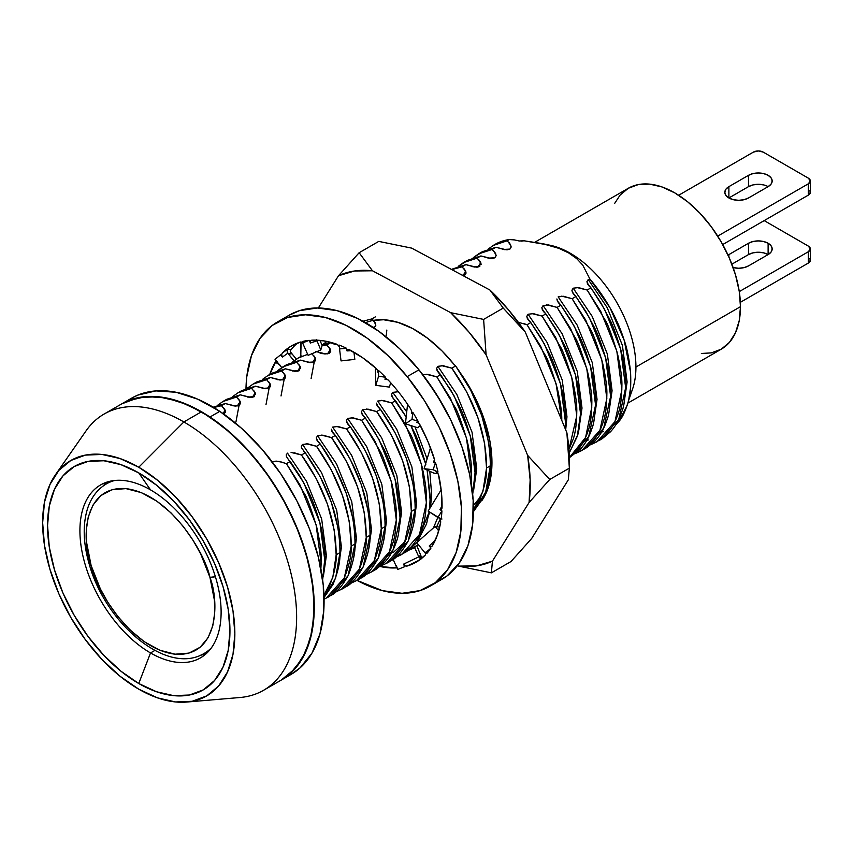 <?xml version="1.0" encoding="UTF-8"?>
<svg xmlns="http://www.w3.org/2000/svg" width="853" height="853" viewBox="0 0 853 853"><rect width="100%" height="100%" fill="white"/><g stroke="black" fill="none" stroke-linecap="round" stroke-linejoin="round"><path stroke-width="1.28" d="M329.226 586.661L323.969 595.351L332.819 577.289L336.178 554.802C336.583 563.438 334.259 574.058 329.226 586.661M303.284 450.842L305.267 452.794L320.152 476.603L331.316 502.246L338.065 528.156C339.611 537.934 340.251 546.091 339.963 552.616L335.592 578.238L324.044 597.516L333.054 584.369C338.055 571.83 340.358 561.253 339.963 552.616L336.178 554.802L339.963 552.616C339.825 518.421 328.256 485.144 305.267 452.794L301.482 454.98L291.076 452.431M186.583 702.062L239.992 697.509A159.479 92.081 -120 0 0 292.824 581.533A159.479 92.081 -120 0 0 183.864 421.947A159.479 92.081 60 0 1 288.047 562.479A159.479 92.081 60 0 1 263.598 690.28L281.255 680.086A159.479 92.081 -120 0 0 305.694 552.286A159.479 92.081 -120 0 0 201.511 411.754L183.864 421.947L138.751 467.231A135.904 78.465 60 0 1 231.611 603.231A135.904 78.465 60 0 1 186.583 702.062A135.904 78.465 60 0 1 138.751 689.171L157.496 697.861L175.526 701.955L192.138 701.294L206.703 695.899L218.656 685.983L227.538 671.929L233.008 654.272L234.852 633.683L233.008 610.972L227.538 587.003L218.656 562.681L206.703 538.968L192.138 516.758L175.526 496.915L157.496 480.196L138.751 467.231L120.006 458.541L101.976 454.446L85.364 455.107L70.799 460.503L58.846 470.419L49.964 484.483L44.495 502.14L42.65 522.718L44.495 545.44L49.964 569.409L58.846 593.72L70.799 617.433L85.364 639.643L101.976 659.497L120.006 676.216L138.751 689.171A135.904 78.465 60 0 1 55.402 474.844A135.904 78.465 60 0 1 138.751 467.231L183.864 421.947A159.479 92.081 -120 0 0 86.046 430.872L55.402 474.844M223.944 414.195L225.501 411.956L223.465 407.649L224.904 409.728L221.492 405.708L213.719 407.51L221.492 405.708L225.277 403.533L213.175 407.18L225.277 403.533L235.705 406.081M326.336 598.006L324.076 599.222L326.358 597.996L344.303 577.886L351.212 546.123C351.617 554.759 349.293 565.379 344.26 577.982C337.948 589.028 331.977 595.714 326.336 598.006L330.143 595.81C335.773 593.528 341.754 586.821 348.099 575.69C353.089 563.151 355.392 552.563 354.997 543.937L351.212 546.123L354.997 543.937C354.859 509.742 343.301 476.464 320.301 444.104L316.719 439.711M547.327 244.768L547.327 244.768A92.913 53.643 60 0 1 570.23 253.224A92.913 53.643 60 0 1 635.933 367.025L740.468 306.675A92.913 53.643 -120 0 0 699.908 213.165A92.913 53.643 -120 0 0 628.309 188.268L638.268 184.589L649.623 184.131L661.949 186.935L674.766 192.874L687.582 201.734L699.908 213.165L711.263 226.727L721.222 241.911L729.39 258.128L735.467 274.751L739.21 291.14L740.468 306.675L635.933 367.025A92.913 53.643 60 0 1 629.578 395.909M150.523 489.878A99.854 57.652 -120 0 0 79.915 530.651A99.854 57.652 -120 0 0 150.523 652.94L138.751 683.509A128.974 74.467 60 0 1 47.555 525.555A128.974 74.467 60 0 1 138.751 472.893L150.523 489.878A99.854 57.652 60 0 1 215.745 577.876A99.854 57.652 60 0 1 200.444 657.887A99.854 57.652 60 0 1 150.523 652.94A99.854 57.652 60 0 1 85.289 564.953A99.854 57.652 60 0 1 100.59 484.941A99.854 57.652 60 0 1 150.523 489.878L138.751 472.893A128.974 74.467 60 0 1 229.947 630.857A128.974 74.467 60 0 1 138.751 683.509L150.523 652.94L154.862 650.434L150.523 652.94A99.854 57.652 -120 0 0 221.119 612.177A99.854 57.652 -120 0 0 150.523 489.878M222.932 401.496L217.622 405.282L222.932 401.496L236.537 397.029L240.322 394.843L226.717 399.311L222.932 401.496L236.537 397.029L240.119 401.432M341.371 589.327L335.506 592.11L341.392 589.316L359.337 569.207L366.246 537.443C366.651 546.08 364.338 556.7 359.294 569.303C352.982 580.349 347.011 587.024 341.371 589.327L345.177 587.131C350.807 584.849 356.789 578.142 363.133 567.01C368.123 554.471 370.426 543.883 370.031 535.257L366.246 537.443L370.031 535.257C369.903 501.052 358.335 467.775 335.336 435.425L331.753 431.032M345.177 587.131L363.122 567.021L370.031 535.257C370.319 528.732 369.69 520.575 368.133 510.798L361.395 484.888L350.22 459.245L335.336 435.425L331.55 437.61L346.371 461.313L357.524 486.839L364.327 512.824L366.246 537.443C366.118 503.238 354.549 469.96 331.55 437.61L321.133 435.062M492.426 258.459L494.868 257.798L487.959 258.15L494.868 257.798L496.158 255.697L494.122 251.39L495.55 253.469L492.149 249.449L478.544 253.917L473.234 257.702L482.318 252.04L492.149 249.449L495.934 247.263L482.361 251.72M106.828 482.137A99.854 57.652 -120 0 0 102.989 486.125L103.576 485.432M254.972 392.369L255.569 394.598L253.544 390.29L254.972 392.369L251.571 388.35L237.966 392.817L232.656 396.602L237.966 392.817L251.571 388.35L255.356 386.164L241.751 390.631L255.356 386.164L265.773 388.712M224.893 411.647L224.008 414.163L224.893 411.636M356.405 580.648L350.54 583.431L356.426 580.637L374.371 560.528L381.291 528.764C381.686 537.401 379.372 548.021 374.328 560.613C368.016 571.67 362.045 578.345 356.405 580.648L360.211 578.451C365.852 576.159 371.823 569.463 378.167 558.32C383.168 545.792 385.46 535.204 385.076 526.578L381.291 528.764L385.076 526.578C384.938 492.373 373.369 459.095 350.37 426.745L346.787 422.352M360.211 578.451L378.156 558.342L385.076 526.578C385.353 520.042 384.724 511.896 383.168 502.118L376.429 476.198L365.255 450.565L350.37 426.745L346.585 428.931L361.405 452.623L372.558 478.16L379.361 504.134L381.291 528.764C381.152 494.559 369.584 461.281 346.585 428.931L336.167 426.383M480.516 262.148L481.113 264.377L479.087 260.069L480.516 262.148L477.115 258.139L463.51 262.596L458.2 266.381L467.273 260.719L477.115 258.139L480.9 255.953L467.327 260.4M106.806 482.158A104.013 60.051 -120 0 0 105.527 484.408M279.443 379.958L270.39 377.484L256.817 381.931L253 384.138L256.796 382.251L266.605 379.67L270.39 377.484L256.785 381.952M266.882 388.669L269.324 388.008L262.415 388.371L269.324 388.008L270.614 385.919L268.578 381.6L270.006 383.679L266.605 379.67L253 384.138L247.69 387.923L253 384.138M463.659 275.604L464.789 275.156L462.134 275.146L464.789 275.156L466.079 273.067L464.043 268.748L465.482 270.827L462.081 266.818L451.781 269.601L462.081 266.818L465.866 264.633L452.282 269.079M268.045 375.448L262.724 379.244L268.045 375.448L281.639 370.991L285.424 368.805L271.819 373.262L268.045 375.448L281.639 370.991L285.222 375.384M254.962 394.278L254.119 396.688L254.962 394.278M386.484 563.289L380.609 566.061L386.505 563.279L404.45 543.158L411.359 511.395C411.764 520.031 409.44 530.651 404.407 543.254C398.095 554.311 392.124 560.986 386.484 563.289L390.301 561.082C395.92 558.8 401.902 552.094 408.235 540.962C413.236 528.423 415.539 517.846 415.144 509.22L411.359 511.395L415.144 509.22C415.006 475.014 403.437 441.737 380.449 409.387L376.855 404.983M300.085 366.321L300.683 368.549L298.646 364.242L300.085 366.321L296.673 362.312L283.079 366.769L277.758 370.554L286.864 364.881L296.673 362.312L300.459 360.126L286.885 364.572M301.887 355.904L298.113 358.089L307.666 354.336L298.113 358.089L292.803 361.875L298.113 358.089M327.03 353.952L329.461 353.281L322.551 353.643L329.461 353.281L330.751 351.191L328.725 346.883L330.154 348.962L326.752 344.943L322.007 345.828L326.752 344.943L330.537 342.757L321.901 344.868L330.537 342.757L338.012 345.038M300.075 368.24L299.222 370.639L300.075 368.24M323.49 343.994L326.976 341.456L323.49 343.994M330.143 350.882L329.301 353.281L330.143 350.871M479.589 499.847L473.447 509.678L482.937 491.264L486.541 467.998C486.946 476.635 484.621 487.244 479.589 499.847M453.657 364.039L455.63 365.98L470.515 389.8L481.678 415.432L488.428 441.342C489.974 451.12 490.614 459.277 490.326 465.813L485.677 492.17L473.436 511.661L483.416 497.555C488.417 485.016 490.72 474.439 490.326 465.813L486.541 467.998L490.326 465.813C490.187 431.607 478.618 398.33 455.63 365.98L451.845 368.165L466.666 391.858L477.819 417.394L484.611 443.368L486.541 467.998C486.402 433.793 474.833 400.515 451.845 368.165L441.417 365.617M362.024 321.485L371.855 318.905L375.64 316.719L371.855 318.905L375.448 323.298M374.574 327.243L372.932 327.221L374.574 327.243L375.864 325.153L373.827 320.835L371.855 318.905M488.79 480.729L491.829 457.421L488.79 480.729M438.239 372.26L436.587 368.411L437.877 366.321L456.877 394.534L472.04 432.204L476.752 468.841L473.756 489.419L476.752 468.841L472.04 432.204L456.877 394.534L437.877 366.321L443.176 365.724L451.845 368.165L455.63 365.98M330.399 349.495L327.925 353.259L330.399 349.495M315.109 359.55L314.267 361.96M314.224 362.077L311.1 378.615M438.623 372.729L450.469 389.565L458.925 405.346C462.497 411.914 466.495 422.917 470.909 438.335C474.097 452.495 475.569 463.147 475.313 470.291L472.679 494.25L475.292 474.492L470.259 435.83L454.191 396.08L440.585 374.659L437.003 370.266M471.528 472.455L471.176 482.734L471.506 476.678L466.474 438.015L450.405 398.266L436.8 376.845L455.065 407.371C457.528 411.082 461.537 422.075 467.081 440.361C470.312 454.606 471.784 465.301 471.528 472.455M423.93 374.563L428.131 374.403L436.8 376.845L440.585 374.659L436.8 376.845L426.383 374.296M315.365 358.185L312.88 361.939L315.365 358.185M441.427 402.467L426.105 379.084L441.427 402.467M335.026 344.367L330.537 342.757L326.752 344.943L330.335 349.346M300.331 366.865L297.846 370.628L300.331 366.865M324.545 353.92L319.992 353.046M285.03 376.919L284.188 379.318M284.156 379.436L281.021 395.973M418.439 544.768L410.688 548.703L418.45 544.758M436.725 526.664L440.233 519.114L436.725 526.664M437.738 517.611L433.495 527.836L437.738 517.611M386.835 330.058L386.281 335.208M393.126 398.308L391.474 394.459L392.764 392.359L406.732 411.903L392.764 392.359L398.063 391.772M311.718 353.622L315.12 357.642L313.68 355.562L315.717 359.87L314.426 361.971L307.517 362.322L314.426 361.971L311.995 362.632M285.297 375.544L282.812 379.308L285.297 375.544M428.643 515.457L429.539 512.013L428.643 515.457M430.498 507.204L431.65 494.879L429.805 471.293L431.65 494.879L430.498 507.204M427.108 458.914L415.048 426.895L427.108 458.914M523.241 323.362L527.026 324.758L540.621 346.179L556.017 383.487L561.743 420.316M309.511 362.6L300.459 360.126L286.853 364.583L283.079 366.769M269.996 385.599L269.153 388.008M269.121 388.115L265.987 404.663M403.405 553.448L416.744 542.647L406.625 551.624L395.653 557.382L401.539 554.589L419.484 534.479L426.393 502.716L421.361 464.064L405.303 424.314L391.698 402.893L409.952 433.42C412.425 437.12 416.424 448.124 421.979 466.41C425.199 480.655 426.681 491.349 426.415 498.504C426.223 511 424.986 520.266 422.704 526.29C420.081 534.554 416.221 541.431 411.125 546.922L401.539 554.589M416.872 542.487L429.251 511.821L426.511 524.019L416.872 542.487M429.656 508.601L430.179 500.53L427.129 470.067L430.2 496.339L429.656 508.601M425.636 463.733L410.911 425.572L413.812 431.383C417.384 437.962 421.382 448.955 425.807 464.384M406.177 416.989L391.9 396.304M528.839 320.643L530.811 322.573L544.406 343.994L560.474 383.743L565.507 422.406L565.166 428.59L565.528 418.119C565.784 410.986 564.302 400.334 561.103 386.153C556.689 370.778 552.691 359.795 549.108 353.195L540.674 337.468L530.811 322.573L527.026 324.758L545.323 355.37C547.775 359.038 551.774 370.042 557.329 388.382C560.538 402.605 562.01 413.289 561.743 420.454M405.356 415.614L395.483 400.707L391.698 402.893L381.28 400.345M528.455 320.174L526.802 316.324L528.092 314.235L547.093 342.448L562.255 380.118L566.968 416.754L565.688 429.859L566.968 416.754L562.255 380.118L547.093 342.448L528.092 314.235L533.392 313.637L542.06 316.079L555.666 337.5L571.723 377.25L576.756 415.912L568.94 449.467L573.045 439.54C575.348 433.409 576.596 424.154 576.777 411.775C577.044 404.61 575.572 393.926 572.363 379.702C566.808 361.363 562.809 350.359 560.357 346.691L542.06 316.079L531.643 313.531M518.357 322.317L527.026 324.758L530.811 322.573L527.218 318.169M310.887 362.674L300.459 360.126L296.673 362.312L300.267 366.705M299.392 370.65L292.483 371.002L299.392 370.65L296.951 371.311M270.252 384.223L267.778 387.987L270.252 384.223M377.73 401.049L396.73 429.262L411.892 466.932L416.605 503.569L413.609 524.137L416.605 503.569L411.892 466.932L396.73 429.262L377.73 401.049L383.029 400.452L391.698 402.893L395.483 400.707L393.51 398.767M294.477 371.279L285.424 368.805L271.819 373.273M390.279 561.093L408.235 540.973L415.144 509.22C415.432 502.684 414.793 494.527 413.247 484.749L406.497 458.839L395.334 433.196L380.449 409.387L376.663 411.572L391.484 435.265L402.637 460.801L409.429 486.775L411.359 511.395C411.221 477.2 399.652 443.923 376.663 411.572L366.236 409.024M543.873 311.953L545.845 313.893L559.44 335.314L575.508 375.064L580.541 413.726L577.417 435.414L569.186 453.103L576.895 437.152C578.888 432.908 580.104 423.674 580.562 409.44C580.818 402.307 579.347 391.644 576.138 377.474C571.723 362.099 567.735 351.105 564.153 344.516L555.708 328.789L545.845 313.893L542.06 316.079L545.845 313.893L542.263 309.49M543.489 311.494L541.836 307.645L543.126 305.555L562.127 333.768L577.289 371.439L582.013 408.075L579.006 428.643L582.013 408.075L577.289 371.439L562.127 333.768L543.126 305.555L548.426 304.958L557.094 307.4L570.7 328.821L586.768 368.571L591.79 407.222L585.595 437.461L569.377 457.571L576.585 451.376C581.639 445.906 585.467 439.06 588.08 430.85C590.393 424.73 591.63 415.475 591.822 403.096C592.078 395.931 590.607 385.236 587.408 371.023C581.853 352.684 577.844 341.68 575.402 338.012L557.094 307.4L546.677 304.852M295.842 371.354L285.424 368.805L281.639 370.991L285.041 375L283.612 372.921L285.648 377.239L284.358 379.329L277.449 379.681L284.358 379.329L281.916 379.99M255.218 392.902L252.744 396.666L255.218 392.902M363.058 415.667L361.405 411.818L362.696 409.728L381.696 437.941L396.858 475.611L401.571 512.248L398.575 532.816L401.571 512.248L396.858 475.611L381.696 437.941L362.696 409.728L367.995 409.131L376.663 411.572L380.449 409.387L378.476 407.446M474.908 267.106L465.866 264.633L462.081 266.818L465.663 271.211M239.928 402.957L239.085 405.367M239.043 405.484L235.918 422.022M373.326 570.806L375.256 569.772L393.201 549.652L400.11 517.899L395.078 479.237L379.009 439.487L365.404 418.066L361.821 413.662M569.377 457.688L580.424 449.115C585.489 443.613 589.327 436.736 591.929 428.462C593.923 424.229 595.138 414.984 595.597 400.761C595.852 393.628 594.381 382.965 591.172 368.795C586.768 353.419 582.77 342.426 579.187 335.837L570.753 320.11L560.879 305.214L557.094 307.4L560.879 305.214L557.297 300.81M372.74 571.19L365.574 574.751L371.471 571.958L389.416 551.838L396.325 520.085L391.292 481.423L375.224 441.673L361.619 420.252L379.884 450.779C382.347 454.489 386.356 465.482 391.9 483.768C395.131 498.013 396.602 508.708 396.346 515.862C396.155 528.359 394.918 537.625 392.625 543.66C390.002 551.912 386.153 558.79 381.056 564.281L372.74 571.19M371.471 571.958L376.557 568.983L384.927 562.01C389.992 556.508 393.83 549.641 396.442 541.378C398.447 537.059 399.673 527.826 400.132 513.698C400.388 506.554 398.916 495.902 395.728 481.742C391.314 466.324 387.315 455.321 383.743 448.753L375.288 432.972L365.404 418.066L361.619 420.252L351.201 417.703M476.283 267.181L465.866 264.633L452.25 269.1M569.377 457.656L588.666 436.8L595.575 405.047L590.543 366.385L574.485 326.635L560.879 305.214L558.907 303.273M558.161 296.876L577.161 325.089L592.334 362.76L597.047 399.396L594.051 419.964L597.047 399.396L592.334 362.76L577.161 325.089L558.161 296.876L563.46 296.279L572.128 298.71L585.734 320.142L601.802 359.891L606.835 398.543L599.915 430.307L581.97 450.416L576.084 453.21L587.131 447.409L595.469 440.436C600.523 434.934 604.361 428.046 606.973 419.783C608.957 415.539 610.183 406.305 610.641 392.081C610.887 384.938 609.415 374.286 606.216 360.115C601.802 344.729 597.804 333.747 594.221 327.157L585.787 311.42L575.914 296.535L572.128 298.71L590.436 329.333C592.878 333.001 596.887 344.004 602.442 362.344C605.651 376.557 607.123 387.251 606.856 394.406C606.664 406.796 605.427 416.051 603.124 422.171C600.512 430.381 596.673 437.216 591.619 442.686L581.97 450.416M479.823 266.477L472.914 266.829L479.823 266.477L477.392 267.138M348.024 424.346L346.371 420.497L347.661 418.407L366.662 446.62L381.824 484.291L386.537 520.927L383.541 541.506L386.537 520.927L381.824 484.291L366.662 446.62L347.661 418.407L352.95 417.81L361.619 420.252L365.404 418.066L363.442 416.136M280.808 380.033L270.39 377.484L266.605 379.67L270.188 384.074M240.183 401.582L237.699 405.346L240.183 401.582M489.953 258.427L480.9 255.953L477.115 258.139L480.697 262.532M264.409 388.648L255.356 386.164L251.571 388.35L255.154 392.753M203.366 653.878A104.013 60.051 -120 0 0 205.957 653.888M573.568 294.136L571.915 290.287L573.205 288.186L592.206 316.41L607.368 354.08L612.081 390.706L609.085 411.285L612.081 390.706L607.368 354.08L592.206 316.41L573.205 288.186L578.494 287.589L587.163 290.031L600.768 311.462L616.836 351.212L621.869 389.864L614.96 421.627L597.015 441.737L591.118 444.53L602.165 438.73L610.503 431.757C615.567 426.255 619.395 419.367 622.008 411.103C623.991 406.86 625.217 397.626 625.675 383.392C625.931 376.258 624.449 365.606 621.251 351.425C616.836 336.05 612.838 325.068 609.255 318.478L600.821 302.74L590.948 287.845L587.163 290.031L605.47 320.653C607.922 324.321 611.921 335.325 617.476 353.664C620.685 367.878 622.157 378.572 621.89 385.727C621.709 398.116 620.462 407.371 618.158 413.492C615.546 421.702 611.708 428.537 606.654 434.006L597.015 441.737M463.243 275.135L465.727 271.371L463.243 275.135M491.317 258.502L480.9 255.953L465.439 261.562M583.836 449.275L585.755 448.23L603.7 428.121L610.62 396.357L605.587 357.706L589.519 317.956L575.914 296.535L572.331 292.131M254.279 396.688L247.37 397.05L254.279 396.688L251.848 397.349M225.149 410.272L222.974 413.513L225.149 410.272M332.617 427.086L351.617 455.299L366.79 492.97L371.503 529.606L368.507 550.185L371.503 529.606L366.79 492.97L351.617 455.299L332.617 427.086L337.916 426.489L346.585 428.931L350.37 426.745L348.397 424.815M504.987 249.748L495.934 247.263L492.149 249.449L495.732 253.853M249.364 397.327L240.322 394.843L226.706 399.311M200.604 655.211A99.854 57.652 -120 0 0 205.978 653.888M493.109 245.515L507.183 240.77L510.584 244.79L509.156 242.71L511.192 247.018L509.902 249.108L502.993 249.471L509.902 249.108L507.46 249.78M506.351 249.812L495.934 247.263L480.474 252.883M465.471 272.747L464.629 275.146M464.586 275.263L464.267 276.287M598.87 440.596L600.8 439.551L618.745 419.441L625.654 387.678L620.621 349.026L604.553 309.276L590.948 287.845L587.365 283.452M521.3 241.132L524.083 240.791L519.328 240.994L524.083 240.791L542.455 243.649L558.96 248.372L568.716 252.968L576.671 258.598L582.684 264.995L589.871 278.952L588.239 279.507L607.24 307.72L622.402 345.39L627.115 382.027L624.119 402.605L627.115 382.027L622.402 345.39L607.24 307.72L588.239 279.507L589.871 278.952L610.066 307.901L624.161 340.198L630.57 372.217L630.655 386.995L628.618 400.452C625.473 411.125 622.104 418.258 618.51 421.84L615.674 424.997M478.288 266.456L480.761 262.692L478.288 266.456M250.739 397.391L240.322 394.843L236.537 397.029L239.938 401.049L238.499 398.969L240.535 403.277L239.245 405.367L232.336 405.729L239.245 405.367L236.814 406.039M317.945 441.715L316.292 437.866L317.583 435.766L336.583 463.989L351.745 501.649L356.469 538.286L353.462 558.864L356.469 538.286L351.745 501.649L336.583 463.989L317.583 435.766L322.882 435.169L331.55 437.61L335.336 435.425L333.363 433.495M138.751 683.509L120.955 671.215L103.853 655.349L88.083 636.509L74.264 615.439L62.919 592.931L54.496 569.857L49.303 547.104L47.555 525.555L49.303 506.021L54.496 489.259L62.919 475.921L74.264 466.506L88.083 461.388L103.853 460.759L120.955 464.65L138.751 472.893L156.547 485.197L173.649 501.063L189.419 519.893L203.238 540.973L214.583 563.481L223.006 586.544L228.199 609.298L229.947 630.857L228.199 650.391L223.006 667.153L214.583 680.491L203.238 689.896L189.419 695.014L173.649 695.643L156.547 691.762L138.751 683.509M519.168 240.972L514.519 239.917L519.168 240.972M488.268 249.023L493.588 245.237L509.284 239.554A110.943 64.05 -120 0 0 495.145 244.331L493.588 245.237M494.356 244.8A110.943 64.05 60 0 1 509.284 239.554L507.183 240.77L510.766 245.174M627.989 403.032L721.222 349.208A92.913 53.643 -120 0 0 740.468 306.675L739.21 320.739L735.467 332.819L729.39 342.426L721.222 349.208L711.263 352.897L701.369 353.462M234.33 406.007L225.277 403.533L221.492 405.708L225.085 410.112M330.132 595.82L348.088 575.7L354.997 543.937C355.285 537.411 354.645 529.255 353.099 519.477L346.35 493.567L335.186 467.924L320.301 444.104L316.516 446.29L331.337 469.992L342.49 495.518L349.282 521.503L351.212 546.123C351.073 511.928 339.515 478.65 316.516 446.29L306.099 443.741M576.671 258.598L582.684 264.995L589.871 278.952C605.939 298.155 617.369 318.574 624.161 340.198C626.966 347.896 629.098 358.569 630.57 372.217C631.124 385.098 630.474 394.512 628.618 400.452L632.841 388.232A92.913 53.643 -120 0 0 635.933 367.025A92.913 53.643 -120 0 0 570.23 253.224L568.716 252.968L570.23 253.224A92.913 53.643 -120 0 0 550.324 245.301L542.455 243.649M509.284 239.554L514.519 239.917L509.284 239.554M627.211 405.431L618.51 421.84M127.993 400.782L146.087 396.56L166.303 397.935L187.884 404.834L209.987 417.01A159.479 92.081 60 0 0 121.766 403.853L104.119 414.046A159.479 92.081 60 0 1 183.864 421.947L201.511 411.754A159.479 92.081 -120 0 0 121.766 403.853L138.858 397.519L158.359 396.752L179.514 401.55L201.511 411.754L223.507 426.958L244.672 446.577L264.163 469.864L281.255 495.934L295.277 523.763L305.694 552.286L312.113 580.424L314.288 607.08L312.113 631.231L305.694 651.959L295.277 668.453L281.255 680.086L291.054 674.424A159.479 92.081 -120 0 0 317.049 552.083A159.479 92.081 -120 0 0 219.797 411.349L209.987 417.01A159.479 92.081 60 0 1 307.251 557.745A159.479 92.081 60 0 1 281.255 680.086M315.503 351.447L325.921 353.995M375.267 322.914L373.827 320.835L375.864 325.153M524.083 240.791L547.925 244.918M588.239 279.507L586.949 281.607L588.602 285.456M587.429 283.591L586.949 281.607M588.986 285.915L590.948 287.845L587.163 290.031L576.745 287.482M572.395 292.27L571.915 290.287M573.941 294.594L575.914 296.535L572.128 298.71L561.711 296.162M557.35 300.949L556.87 298.966L558.534 302.815M542.316 309.628L541.836 307.645M527.282 318.308L526.802 316.324M437.067 370.394L436.587 368.411M398.383 391.804L396.314 391.655M391.954 396.442L391.474 394.459M376.919 405.122L376.44 403.138L378.092 406.988M361.885 413.801L361.405 411.818M346.851 422.48L346.371 420.497M331.806 431.16L331.327 429.176L332.99 433.025M316.772 439.849L316.292 437.866M318.329 442.174L320.301 444.104L316.516 446.29L307.848 443.859L302.548 444.445L321.549 472.669L336.711 510.339L341.424 546.976L338.428 567.544L341.424 546.976L336.711 510.339L321.549 472.669L302.548 444.445L301.312 446.098L301.472 447.846L305.267 452.794L301.482 454.98L316.303 478.672L327.456 504.198L334.248 530.182L336.178 554.802C336.039 520.607 324.471 487.33 301.482 454.98L294.018 452.708M288.25 459.522L290.223 461.473L286.437 463.659L279.805 461.537L276.041 461.11L272.48 461.814M323.394 576.223L326.39 555.655L321.677 519.019L306.515 481.348L287.514 453.135L306.515 481.348L321.677 519.019L326.39 555.655L323.394 576.223M278.984 461.388L286.437 463.659L290.223 461.473L300.107 476.379L308.562 492.16C312.134 498.728 316.132 509.721 320.547 525.149C323.735 539.309 325.206 549.95 324.95 557.105L322.637 579.773L324.929 561.306L319.896 522.644L303.828 482.894L286.437 456.526L286.267 454.777L287.514 453.135M321.165 559.269L320.877 568.695L321.144 563.492L316.111 524.83L300.043 485.08L286.437 463.659L304.702 494.186C307.165 497.885 311.174 508.889 316.719 527.175C319.95 541.42 321.421 552.115 321.165 559.269M614.693 203.345L620.131 195.049L628.309 188.268L534.831 242.241M373.433 320.387L383.669 319.758L397.85 322.327L412.713 328.586L427.673 338.3L442.174 351.095L454.18 364.626A108.171 62.45 60 0 0 415.464 330.122A108.171 62.45 60 0 0 412.713 328.586A108.171 62.45 60 0 0 365.585 322.69M492.426 561.157A162.283 93.691 60 0 1 458.466 566.115L491.392 572.843L492.426 561.157L529.105 502.47L549.748 479.471L527.655 455.395A162.283 93.691 60 0 1 529.105 502.47L530.139 479.876L527.655 455.395L486.103 354.805L483.619 319.406L450.693 312.678A162.283 93.691 60 0 1 486.103 354.805L469.225 332.414L450.693 312.678L372.462 270.774L359.145 252.723L338.502 275.732A162.283 93.691 60 0 1 372.462 270.774L354.549 270.987L338.502 275.732L318.34 307.997L338.502 275.732L359.145 252.723L378.764 241.399L411.69 248.127L489.921 290.031L503.238 308.082L525.331 332.158L566.882 432.748L569.356 468.148L568.322 479.823L531.654 538.51L511.011 561.519L491.392 572.843L492.426 561.157L529.105 502.47L549.748 479.471L569.356 468.148L568.322 479.823L531.654 538.51L511.011 561.519L491.392 572.843L458.466 566.115L476.379 565.902L492.426 561.157M300.778 356.554A162.283 93.691 60 0 1 300.714 352.193A162.283 93.691 60 0 1 301.077 341.936L300.778 356.554M457.443 565.571L458.466 566.115L457.443 565.571M461.665 374.734L467.572 383.861L477.488 402.573L485.026 421.894L489.899 441.076L491.904 459.394L490.976 476.134L487.138 490.667L481.71 500.839A108.171 62.45 60 0 0 491.957 462.603A108.171 62.45 60 0 0 461.686 374.755M569.441 470.525L569.441 462.049A162.283 93.691 -120 0 0 566.882 432.748L569.356 468.148L549.748 479.471L527.655 455.395L486.103 354.805L483.619 319.406L503.238 308.082L525.331 332.158A162.283 93.691 -120 0 0 489.921 290.031L503.238 308.082L483.619 319.406L450.693 312.678L372.462 270.774L359.145 252.723L378.764 241.399L411.69 248.127L489.921 290.031L508.452 309.767L525.331 332.158L566.882 432.748L569.441 462.401M430.093 586.15L441.854 579.358A152.548 88.072 -120 0 0 418.962 369.829L407.19 376.621A152.548 88.072 60 0 1 430.093 586.15A152.548 88.072 60 0 1 356.927 580.339L382.347 590.639L402.094 593.293L419.985 590.607L435.339 582.674L447.548 569.793L456.163 552.467L460.844 531.355L461.409 507.268L457.837 481.145L450.277 453.977L438.996 426.809L424.453 400.686L407.19 376.621L387.88 355.52L367.259 338.214L346.115 325.356L325.281 317.444L305.534 314.778L287.642 317.465L272.288 325.409L260.08 338.289L251.464 355.616L246.784 376.727L245.984 388.563A152.548 88.072 60 0 1 277.534 321.922A152.548 88.072 60 0 1 407.19 376.621L418.962 369.829L399.652 348.728L379.02 331.422L357.887 318.564L337.042 310.652L317.295 307.986L299.403 310.673L288.975 315.322M347.789 349.463L348.632 349.453L347.16 349.933L347 350.914L351.276 350.7L347 350.914L346.681 348.344A124.815 72.057 60 0 0 339.291 345.134L339.537 348.909L346.681 348.344A124.815 72.057 -120 0 0 339.291 345.134L339.537 348.909L346.681 348.344L347 350.914L347.789 349.463L349.57 349.794A124.815 72.057 60 0 1 375.629 367.888L377.325 369.925L377.922 372.313L378.497 370.447L378.604 376.184L385.556 377.271L384.948 379.233L386.377 378.732L388.243 380.075A124.815 72.057 60 0 1 397.487 390.695A124.815 72.057 60 0 1 410.57 408.768L411.7 411.221L411.477 413.236L411.679 411.146L411.477 413.236L412.82 412.319L412.02 419.313L405.431 423.813L417.543 427.694L420.454 425.7L417.543 427.694L405.431 423.813L407.563 404.237L405.431 423.813L412.02 419.313L418.141 421.403A124.815 72.057 -120 0 0 412.82 412.319L412.02 419.313L418.141 421.403L416.733 422.374L418.663 423.067L417.575 422.331M430.509 548.746A124.815 72.057 -120 0 0 430.936 548.116L425.189 553.085L427.033 553.202A124.815 72.057 -120 0 0 430.509 548.746A124.815 72.057 60 0 1 427.033 553.202L425.189 553.085L416.722 542.625L425.189 553.085L430.936 548.116A124.815 72.057 60 0 1 430.509 548.746M415.454 546.538L414.75 547.754L408.683 550.238L414.75 547.754L415.454 546.538M297.569 343.034A124.815 72.057 -120 0 0 290.862 349.869L287.887 349.037L282.247 353.089L281.607 354.763L282.407 357.108L281.607 354.763L282.247 353.089L287.887 349.037L287.077 350.722L287.802 353.174L282.407 357.108L280.594 354.869L275.007 359.284L281.735 367.59L275.007 359.284L280.594 354.869L282.407 357.108L287.802 353.174L293.976 360.808L292.664 361.928L294.05 360.84L287.792 353.163L291.044 354.048L287.792 353.163L287.173 351.937L287.887 349.037L290.862 349.869L290.265 351.649L291.022 354.027M320.792 349.975L322.135 345.39L319.896 340.368L322.135 345.39L320.792 349.975L316.506 339.633L320.792 349.975L308.114 355.338L320.792 349.975M354.827 359.358L353.931 352.193L354.827 359.358L341.051 360.904L354.827 359.358M375.405 367.696L375.789 385.343L389.363 387.091L390.695 382.752L389.363 387.091L375.789 385.343L375.405 367.696M430.488 447.836L424.122 468.692L433.782 473.106L438.026 473.607L433.782 473.106L424.122 468.692L430.488 447.836M441.15 489.825L428.153 511.096L441.161 489.846M435.126 526.397L416.722 542.625L435.126 526.397L439.018 527.037L435.126 526.397L438.73 530.854L435.126 526.397M439.551 527.698L439.018 527.037L439.551 527.698M419.815 555.879L418.78 556.849L419.58 557.969L421.435 558.779L418.78 556.849L419.815 555.879L421.499 557.606M418.78 556.849L414.75 547.754L418.791 556.86L403.544 564.153L418.791 556.86M416.872 545.739L421.691 557.691L416.872 545.739M296.343 359.188L291.097 352.705L296.343 359.188M290.308 352.342L291.097 352.705L290.308 352.342M406.231 566.136L405.303 565.891L407.073 566.051L416.925 561.711L425.38 554.994L425.85 552.136L425.38 554.994A124.815 72.057 60 0 1 416.221 562.127A124.815 72.057 60 0 1 407.073 566.051L419.473 560.048M405.303 565.891L403.544 564.153L404.674 566.691L397.637 569.495L393.105 559.301L397.637 569.495L404.674 566.691L403.544 564.153L405.303 565.891M397.231 567.17L395.888 567.917L396.432 565.902L395.888 567.917A124.815 72.057 60 0 1 380.075 566.499L395.888 567.917L397.231 567.17M392.359 559.813A124.815 72.057 -120 0 0 393.425 560.026L392.359 559.813M275.839 361.555L269.751 374.467A124.815 72.057 60 0 1 275.295 362.173L279.752 364.849L275.295 362.173L277.47 361.352L276.564 361.235M282.247 353.089A124.815 72.057 60 0 1 291.406 345.945A124.815 72.057 60 0 1 300.555 342.032L303.295 342.831L300.555 342.032L290.702 346.361L282.247 353.089M310.151 341.818L309.223 340.347A124.815 72.057 60 0 0 302.954 341.392L302.57 342.874L308.114 355.338L302.57 342.874L309.223 340.347A124.815 72.057 -120 0 0 302.954 341.392L302.57 342.874L309.223 340.347L310.407 343.023L316.751 340.891L310.407 343.023L310.396 340.912L311.74 340.166A124.815 72.057 60 0 1 336.37 344.068L338.289 345.284L339.601 347.576L338.289 345.284L336.37 344.068L323.724 340.859L311.74 340.166M339.537 348.909L341.051 360.904L339.537 348.909M376.536 368.816L362.696 357.78L348.632 349.453M377.325 369.925L377.922 372.313L378.497 370.447L378.604 376.184L375.789 385.343L378.604 376.184L385.556 377.271A124.815 72.057 -120 0 0 378.497 370.447A124.815 72.057 60 0 1 385.556 377.271L384.948 379.233L387.923 379.766L384.948 379.233L386.388 378.743M385.503 378.657L388.243 380.075A124.815 72.057 60 0 1 397.487 390.695A124.815 72.057 60 0 1 410.57 408.768L411.7 411.221L411.477 413.236L412.82 412.319A124.815 72.057 60 0 1 418.141 421.403L416.733 422.374L418.503 422.917L420.092 425.007A124.815 72.057 60 0 1 434.273 458.626L434.614 461.004L433.612 462.241L434.454 459.277L433.612 462.241L435.456 462.454L433.175 469.736L424.122 468.692L433.175 469.736L437.984 472.008A124.815 72.057 -120 0 0 435.456 462.454L433.175 469.736L437.984 472.008L436.054 471.773L437.845 473.287M419.367 423.856L428.003 441.673L434.572 459.852M434.326 461.91L434.614 461.004L433.612 462.241L435.456 462.454A124.815 72.057 60 0 1 437.984 472.008L436.054 471.773L437.824 473.266L438.815 475.686A124.815 72.057 60 0 1 442.046 507.567L441.523 509.401L439.935 509.614L442.067 505.893L439.935 509.614L441.918 510.915L437.877 517.483L428.153 511.096L441.161 519.04A124.815 72.057 -120 0 0 441.918 510.915L437.877 517.483L441.161 519.04A124.815 72.057 60 0 0 441.918 510.915L439.935 509.614M438.431 474.449L441.396 492.042L441.907 508.591M441.214 518.667L441.982 519.008M432.332 545.909L437.44 534.884L440.702 522.079L440.511 519.808L439.082 517.675L440.511 519.808L440.702 522.079A124.815 72.057 60 0 1 432.332 545.909L431.064 546.837L429.208 545.995L435.318 540.184L429.208 545.995L430.936 548.116L429.208 545.995M435.744 582.364L447.1 575.882L459.319 563.001L467.934 545.675L472.605 524.563L473.18 500.476L469.608 474.353L462.038 447.185L450.768 420.017L436.224 393.894L418.962 369.829A152.548 88.072 -120 0 0 289.306 315.13L277.534 321.922M290.265 351.681L290.862 349.869M290.265 351.649L290.446 350.647M310.396 340.912L310.972 340.368M377.868 371.172L377.922 372.313M411.85 412.415L411.477 413.236M417.554 422.32L418.503 422.917M436.054 471.773L436.992 472.263M431.789 546.517L431.064 546.837M280.893 680.289L290.308 673.507L302.165 658.815L310.151 639.622L313.968 616.676L313.456 590.862L308.647 563.172L299.723 534.671L287.024 506.437L271.03 479.578L252.371 455.118L231.76 433.985L209.987 417.01L219.797 411.349A159.479 92.081 -120 0 0 131.575 398.191A159.479 92.081 -120 0 0 126.83 401.283M131.202 398.404L137.791 395.12L155.886 390.898L176.113 392.273L197.693 399.172L219.797 411.349L241.57 428.323L262.18 449.456L280.84 473.916L296.823 500.775L309.532 529.009L318.457 557.51L323.266 585.201L323.767 611.015L319.96 633.96L311.963 653.153L300.107 667.846L290.702 674.627M768.116 243.254A13.872 8.008 180 0 1 772.178 248.916A13.872 8.008 180 0 1 768.116 254.578L768.116 243.254L768.116 254.578A13.872 8.008 -0 0 0 748.497 254.578L748.497 243.254A13.872 8.008 180 0 1 768.116 243.254L763.616 241.527L758.306 240.919L752.996 241.527L748.497 243.254L728.046 255.111A13.872 8.008 180 0 1 728.889 254.578L728.889 256.977L728.889 254.578L748.497 243.254L748.497 254.578L731.874 264.185L748.497 254.578L752.996 252.851L758.306 252.232L763.616 252.851L768.116 254.578L771.123 251.987L772.178 248.916L771.123 245.856L768.116 243.254M808.324 246.09L764.192 220.607L808.324 246.09A6.931 3.998 180 0 1 810.35 248.916A6.931 3.998 180 0 1 808.324 251.752L808.324 263.076A6.931 3.998 -0 0 0 810.35 260.24L808.324 263.076L740.361 302.314L808.324 263.076L808.324 251.752L739.274 291.609L808.324 251.752L810.35 248.916L808.324 246.09M748.497 265.901L768.116 254.578L748.497 265.901A13.872 8.008 180 0 1 733.122 267.575L738.698 268.247L743.997 267.639L748.497 265.901M809.817 258.715L810.35 260.24L810.35 248.916M768.116 186.647L748.497 197.971L743.997 199.698L738.698 200.306L733.388 199.698L728.889 197.971L725.882 195.369L724.826 192.309L725.882 189.238L728.889 186.647L748.497 175.323L752.996 173.585L758.306 172.978L763.616 173.585L768.116 175.323L771.123 177.914L772.178 180.985L771.123 184.045L768.116 186.647L748.497 197.971A13.872 8.008 180 0 1 728.889 197.971L748.497 186.647L748.497 175.323L728.889 186.647L728.889 197.971L748.497 186.647L748.497 175.323A13.872 8.008 180 0 1 763.616 173.585A13.872 8.008 180 0 1 772.178 180.985A13.872 8.008 180 0 1 768.116 186.647A13.872 8.008 -0 0 0 748.497 186.647L752.996 184.909L758.306 184.301L763.616 184.909M810.35 180.985L810.35 192.309L808.324 195.134L808.324 183.811L810.35 180.985L808.324 178.149A6.931 3.998 180 0 1 810.35 180.985A6.931 3.998 180 0 1 808.324 183.811L717.714 236.121L808.324 183.811L808.324 195.134L722.715 244.555L808.324 195.134A6.931 3.998 -0 0 0 810.35 192.309L809.817 190.773M808.324 178.149L763.211 152.111L758.306 150.938L753.402 152.111A6.931 3.998 180 0 1 763.211 152.111L808.324 178.149M753.402 152.111L678.668 195.252L753.402 152.111M728.889 186.647L728.889 197.971A13.872 8.008 180 0 1 724.826 192.309A13.872 8.008 180 0 1 728.889 186.647M211.459 647.768A97.86 56.501 60 0 1 203.654 653.718L209.124 650.711M215.382 576.639L209.945 577.364L214.434 600.309L214.689 613.04L212.781 625.846L208.089 637.703L200.146 647.256L188.939 653.121L175.068 654.198L159.682 650.178L144.221 641.659L129.944 629.866L117.714 616.314L107.862 602.335L100.345 588.869L91.1 565.454L86.601 542.508L86.345 529.777L88.254 516.971L92.956 505.115L100.899 495.561L112.095 489.707L125.967 488.62L141.353 492.639L156.824 501.169L171.09 512.952L183.32 526.504L193.173 540.493L200.69 553.949L209.945 577.364C219.509 601.823 218.72 657.482 175.068 654.198C130.754 648.653 95.888 589.423 91.1 565.454L89.352 564.59L91.1 565.454C81.525 540.994 82.325 485.346 125.967 488.62C170.28 494.164 205.147 553.394 209.945 577.364L214.231 576.948M203.654 653.718C166.196 675.523 105.548 623.148 89.352 564.59C83.253 543.777 82.581 525.341 87.337 509.273C90.876 498.035 97.029 489.686 105.804 484.237A97.86 56.501 60 0 1 114.856 480.452M453.242 363.538L452.772 362.877M438.207 372.217L437.184 370.65M330.154 348.962L330.751 351.191M315.12 357.642L315.717 359.87M393.18 398.372L392.081 396.688M528.508 320.238L527.399 318.564M378.146 407.052L377.037 405.367M543.542 311.558L542.444 309.874M285.041 375L285.648 377.239M465.482 270.827L466.079 273.067M363.111 415.731L362.003 414.046M558.576 302.879L557.478 301.194M270.006 383.679L270.614 385.919M348.067 424.41L346.968 422.736M573.611 294.2L572.512 292.515M495.55 253.469L496.158 255.697M333.033 433.1L331.934 431.415M588.655 285.52L587.546 283.836M239.938 401.049L240.535 403.277M510.584 244.79L511.192 247.018M317.998 441.779L316.9 440.095M224.904 409.728L225.501 411.956M276.041 461.11L283.26 462.443L276.041 461.11M482.34 251.731L478.544 253.917M237.966 392.817L241.751 390.631M467.295 260.41L463.51 262.596M452.261 269.09L451.568 269.495M473.394 505.584L481.38 495.732M330.612 350.114L328.821 353.27M315.578 358.793L313.776 361.949M300.544 367.483L298.742 370.628M416.584 545.909L418.492 544.811M285.499 376.162L283.708 379.308M270.465 384.842L268.674 387.998M392.966 552.744L403.501 543.244L406.199 539.139M255.431 393.521L253.64 396.677M240.397 402.2L238.595 405.356M225.363 410.879L223.603 413.961M465.941 271.99L464.139 275.135M586.459 440.948L588.442 439.892M480.975 263.31L479.183 266.456M601.504 432.268L603.476 431.213M300.714 352.193L300.714 343.716M121.766 403.853L131.575 398.191M111.146 481.007L105.804 484.237"/></g></svg>
